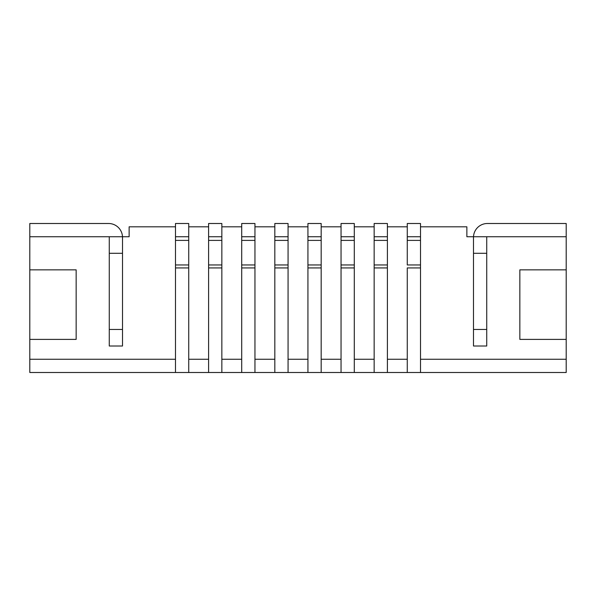<?xml version="1.0" encoding="UTF-8"?>
<svg xmlns="http://www.w3.org/2000/svg" width="596" height="596" viewBox="0 0 596 596"><rect width="100%" height="100%" fill="white"/><g stroke="black" fill="none" stroke-linecap="round" stroke-linejoin="round"><path stroke-width="0.89" d="M175.492 372.5L175.492 264.959L175.492 359.254L29.8 359.254L29.8 372.5L407.269 372.5L407.269 267.924L420.508 267.924L420.508 223.5L407.269 223.5L407.269 240.404L420.508 240.404M175.492 236.746L188.731 236.746L188.731 223.5L175.492 223.5L175.492 264.959L188.731 264.959L188.731 359.254L208.6 359.254L208.6 264.959L221.846 264.959L221.846 359.254L241.708 359.254L241.708 264.959L254.954 264.959L254.954 359.254L274.823 359.254L274.823 264.959L288.069 264.959L288.069 359.254L307.931 359.254L307.931 264.959L321.177 264.959L321.177 359.254L341.046 359.254L341.046 264.959L354.292 264.959L354.292 359.254L374.154 359.254L374.154 264.959L387.4 264.959L387.4 359.254L407.269 359.254L407.269 267.924M566.2 339.392L519.846 339.392L519.846 269.854L566.2 269.854L566.2 359.254L420.508 359.254L420.508 264.959L407.269 264.959L407.269 240.404M407.269 372.5L420.508 372.5L420.508 267.924M407.269 236.746L420.508 236.746M374.154 372.5L374.154 267.924L387.4 267.924L387.4 223.5L374.154 223.5L374.154 240.404L387.4 240.404M374.154 240.404L374.154 267.924M387.4 372.5L387.4 267.924M374.154 236.746L387.4 236.746M341.046 372.5L341.046 267.924L354.292 267.924L354.292 223.5L341.046 223.5L341.046 240.404L354.292 240.404M341.046 240.404L341.046 267.924M354.292 372.5L354.292 267.924M341.046 236.746L354.292 236.746M307.931 372.5L307.931 267.924L321.177 267.924L321.177 223.5L307.931 223.5L307.931 240.404L321.177 240.404M307.931 240.404L307.931 267.924M321.177 372.5L321.177 267.924M307.931 236.746L321.177 236.746M274.823 372.5L274.823 267.924L288.069 267.924L288.069 223.5L274.823 223.5L274.823 240.404L288.069 240.404M274.823 240.404L274.823 267.924M288.069 372.5L288.069 267.924M274.823 236.746L288.069 236.746M241.708 372.5L241.708 267.924L254.954 267.924L254.954 223.5L241.708 223.5L241.708 240.404L254.954 240.404M241.708 240.404L241.708 267.924M254.954 372.5L254.954 267.924M241.708 236.746L254.954 236.746M208.6 372.5L208.6 267.924L221.846 267.924L221.846 223.5L208.6 223.5L208.6 240.404L221.846 240.404M208.6 240.404L208.6 267.924M221.846 372.5L221.846 267.924M208.6 236.746L221.846 236.746M188.731 236.746L188.731 372.5M473.507 236.746A13.909 13.909 0 0 1 487.394 223.5L566.2 223.5L566.2 269.854M486.731 329.454L486.731 346.008L473.492 346.008L486.731 346.008L486.731 236.746L486.731 253.3L473.492 253.3L473.492 236.746L473.492 346.008L473.492 329.454L486.731 329.454M566.2 236.746L466.869 236.746L466.869 226.808L420.508 226.808M29.8 269.854L76.154 269.854L76.154 339.392L29.8 339.392L29.8 223.5L108.606 223.5A13.909 13.909 0 0 1 122.493 236.746M122.508 329.454L122.508 346.008L109.269 346.008L122.508 346.008L122.508 236.746L122.508 253.3L109.269 253.3L109.269 236.746L109.269 346.008L109.269 329.454L122.508 329.454M175.492 226.808L129.131 226.808L129.131 236.746L29.8 236.746M407.269 226.808L387.4 226.808M374.154 226.808L354.292 226.808M341.046 226.808L321.177 226.808M307.931 226.808L288.069 226.808M274.823 226.808L254.954 226.808M241.708 226.808L221.846 226.808M208.6 226.808L188.731 226.808M29.8 359.254L29.8 339.392M420.508 372.5L566.2 372.5L566.2 359.254M175.492 267.924L188.731 267.924M175.492 240.404L188.731 240.404"/></g></svg>
